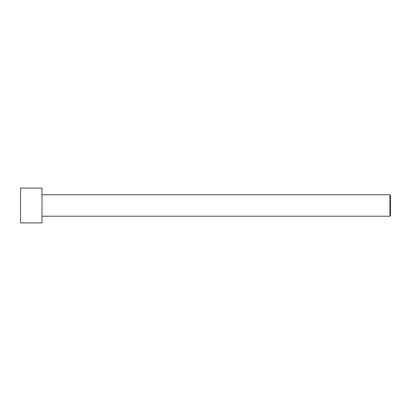 <?xml version="1.0" encoding="UTF-8"?>
<svg xmlns="http://www.w3.org/2000/svg" width="411" height="411" viewBox="0 0 411 411"><rect width="100%" height="100%" fill="white"/><g stroke="black" fill="none" stroke-linecap="round" stroke-linejoin="round"><path stroke-width="0.62" d="M390.45 215.688L390.45 195.312L389.916 194.778L389.916 216.222L390.45 215.688L389.916 216.222L389.916 194.778L41.994 194.778L389.916 194.778L390.45 195.312L390.45 215.688M41.994 216.222L389.916 216.222L41.994 216.222M41.994 222.921L41.994 188.079L20.55 188.079L20.55 222.921L41.994 222.921L20.55 222.921L20.55 188.079L41.994 188.079L41.994 222.921"/></g></svg>
